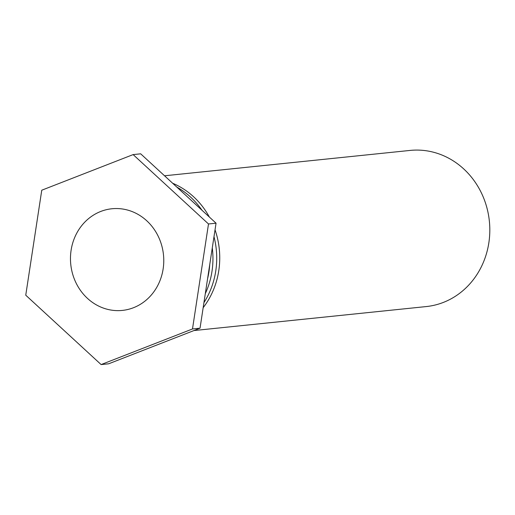 <?xml version="1.0" encoding="UTF-8"?>
<svg xmlns="http://www.w3.org/2000/svg" width="515" height="515" viewBox="0 0 515 515"><rect width="100%" height="100%" fill="white"/><g stroke="black" fill="none" stroke-linecap="round" stroke-linejoin="round"><path stroke-width="0.77" d="M164.543 175.782L410.088 150.425A78.492 71.591 84.1 0 1 487.834 211.62A78.492 71.591 84.1 0 1 443.318 302.434A78.492 71.591 84.1 0 1 426.214 306.573L193.936 330.559M172.647 183.243A78.492 71.591 84.1 0 1 209.393 217.073M215.038 229.825A78.492 71.591 84.1 0 1 203.168 307.674M160.802 242.565A51.094 46.601 84.1 0 1 122.37 310.41A51.094 46.601 84.1 0 1 70.767 264.375A51.094 46.601 84.1 0 1 111.877 208.762A51.094 46.601 84.1 0 1 160.802 242.565M203.94 302.608A78.492 71.591 -95.9 0 0 213.989 236.681M201.989 210.255A78.492 71.591 -95.9 0 0 176.78 187.054M212.283 247.889A78.492 71.591 84.1 0 1 205.305 293.64M207.577 278.757A78.492 71.591 -95.9 0 0 209.74 264.562M216.049 223.195L140.679 153.818L133.134 154.597L208.498 223.974L216.049 223.195L200.039 328.184L108.665 363.796L101.114 364.575L25.75 295.198L41.76 190.209L133.134 154.597M208.498 223.974L192.494 328.963L200.039 328.184M192.494 328.963L101.114 364.575"/></g></svg>
